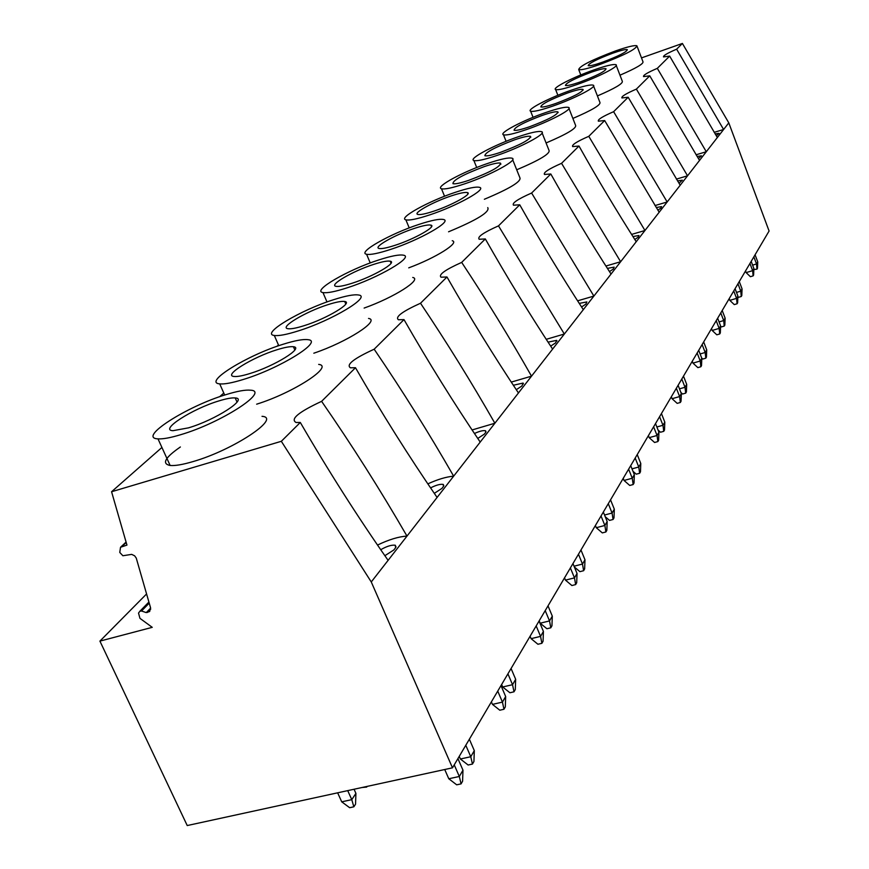 <?xml version="1.0" encoding="UTF-8"?>
<svg xmlns="http://www.w3.org/2000/svg" width="869" height="869" viewBox="0 0 869 869"><rect width="100%" height="100%" fill="white"/><g stroke="black" fill="none" stroke-linecap="round" stroke-linejoin="round"><path stroke-width="1.3" d="M146.589 593.94L99.913 641.116L187.226 825.55L452.488 767.827L769.087 231.024L728.787 122.855L682.404 43.45L641.507 57.897M161.916 447.47L111.569 491.735L126.95 545.091L120.53 547.274L119.77 552.445L122.877 555.747L131.686 554.379L134.641 555.812L136.259 558.094L150.511 607.605L149.674 611.494L146.253 612.602L141.528 610.994L139.844 611.287L138.529 613.079L139.952 618.348L152.249 627.342L99.913 641.116M278.471 344.993L276.95 346.329M223.8 393.06L219.618 396.742M682.404 43.45L676.636 49.185C667.392 53.15 663.025 55.735 663.525 56.909L669.651 56.105L657.312 68.347C647.535 72.561 642.951 75.31 643.549 76.591L649.762 75.831L636.38 89.105C625.984 93.602 621.161 96.546 621.911 97.947L628.168 97.252L613.612 111.688C602.532 116.5 597.448 119.672 598.361 121.182L604.672 120.552L588.78 136.324C576.907 141.506 571.541 144.927 572.66 146.589L578.993 146.035L561.559 163.318C548.784 168.923 543.092 172.638 544.483 174.463L550.805 173.985L531.611 193.027C517.783 199.131 511.743 203.183 513.481 205.193L519.738 204.802L498.491 225.875C483.436 232.566 477.005 237.031 479.177 239.257L485.326 238.942L461.678 262.395C445.167 269.792 438.291 274.734 441.05 277.2L446.981 276.983L420.509 303.238C402.249 311.504 394.884 317.011 398.415 319.759L403.998 319.607L374.17 349.208C353.781 358.549 345.873 364.752 350.435 367.804L355.486 367.728L321.606 401.337C298.599 412.047 290.083 419.097 296.068 422.497L300.305 422.464L281.328 441.3L111.569 491.735M597.416 95.927C615.046 88.334 623.334 83.413 622.28 81.186L616.23 65.436M572.867 118.434C592.115 110.189 601.12 104.812 599.882 102.303L593.592 86.053M546.08 142.961C567.175 133.978 576.994 128.069 575.539 125.245L568.978 108.473M516.707 169.792C539.931 159.972 550.674 153.444 548.947 150.228L542.115 132.935M484.359 199.262C510.06 188.475 521.878 181.252 519.814 177.569L512.688 159.744M448.567 231.784C477.168 219.9 490.225 211.84 487.737 207.593M408.734 267.848C435.901 257.821 460.114 242.549 452.238 240.724M364.133 308.071C394.146 297.426 422.508 279.329 412.742 277.461M313.828 353.205C347.024 342.06 380.818 320.259 368.532 318.434M256.648 404.183C293.32 392.831 334.391 366.055 318.673 364.393M180.372 446.981C164.969 457.626 161.547 463.785 170.128 465.469C175.082 465.925 182.686 464.633 192.929 461.613C233.261 450.12 281.99 417.587 262.014 416.327M619.977 75.19C636.195 68.173 643.853 63.676 642.941 61.677L637.129 46.405M600.066 64.393C623.833 55.399 636.108 49.185 636.901 45.785C634.522 45.058 627.277 46.817 615.176 51.065C591.604 59.994 579.46 66.163 578.711 69.574C581.024 70.27 588.139 68.542 600.066 64.393M602.597 62.166C594.548 64.969 589.747 66.131 588.183 65.664C588.693 63.372 596.884 59.211 612.754 53.194C620.879 50.348 625.745 49.175 627.331 49.652C626.81 51.944 618.565 56.116 602.597 62.166M577.418 84.391C597.85 77.308 619.879 65.99 615.958 64.697C613.427 63.948 606.03 65.696 593.755 69.965C573.583 77.004 551.619 88.236 555.628 89.561C558.094 90.278 565.361 88.562 577.418 84.391M580.155 81.979C572.019 84.793 567.12 85.955 565.447 85.466C565.871 83 574.442 78.601 591.148 72.268C599.382 69.411 604.346 68.238 606.041 68.738C605.595 71.204 596.97 75.614 580.155 81.979M552.858 106.083C574.333 98.697 597.687 86.552 593.255 85.184C590.562 84.391 583.001 86.14 570.585 90.43C549.393 97.762 526.093 109.82 530.633 111.221C533.273 111.971 540.681 110.254 552.858 106.083M555.834 103.454C547.611 106.279 542.604 107.441 540.833 106.93C541.137 104.258 550.11 99.598 567.761 92.929C576.093 90.05 581.155 88.877 582.969 89.409C582.632 92.071 573.583 96.752 555.834 103.454M526.125 129.687C548.774 121.975 573.616 108.875 568.565 107.43C565.686 106.605 557.974 108.343 545.428 112.644C523.105 120.291 498.295 133.315 503.488 134.793C506.301 135.564 513.851 133.859 526.125 129.687M529.373 126.831C521.074 129.644 515.98 130.795 514.079 130.274C514.231 127.385 523.659 122.41 542.354 115.36C550.761 112.481 555.932 111.319 557.865 111.862C557.67 114.751 548.176 119.737 529.373 126.831M496.927 155.475C520.868 147.415 547.394 133.196 541.615 131.675C538.519 130.828 530.655 132.555 518.022 136.846C494.428 144.841 467.913 158.973 473.877 160.526C476.907 161.308 484.587 159.624 496.927 155.475M500.468 152.347C492.136 155.16 486.944 156.29 484.902 155.757C484.869 152.618 494.787 147.306 514.665 139.811C523.138 136.933 528.406 135.781 530.481 136.346C530.47 139.475 520.466 144.819 500.468 152.347M464.893 183.761C490.301 175.31 518.76 159.787 512.069 158.201C508.745 157.343 500.74 159.038 488.052 163.318C463.036 171.693 434.554 187.128 441.485 188.747C444.743 189.54 452.543 187.878 464.893 183.761M468.793 180.317C460.44 183.109 455.171 184.228 452.966 183.696C452.684 180.263 463.144 174.56 484.37 166.566C492.875 163.709 498.23 162.568 500.468 163.133C500.696 166.566 490.138 172.29 468.793 180.317M429.59 214.936C456.67 206.051 487.335 188.975 479.536 187.346C475.951 186.477 467.815 188.16 455.128 192.386C428.504 201.184 397.763 218.173 405.877 219.835C409.397 220.617 417.305 218.988 429.59 214.936M433.903 211.134C425.582 213.883 420.238 214.98 417.859 214.447C412.438 213.329 433.11 201.89 451.076 195.959C459.571 193.135 465.024 192.016 467.424 192.592C472.703 193.689 452.065 205.171 433.903 211.134M390.507 249.446C419.488 240.105 452.727 221.16 443.527 219.509C439.66 218.662 431.426 220.302 418.804 224.463C390.355 233.718 356.974 252.564 366.577 254.259C370.368 255.008 378.352 253.4 390.507 249.446M395.286 245.232C387.053 247.915 381.654 249.001 379.09 248.48C372.682 247.35 395.113 234.663 414.317 228.428C422.758 225.647 428.276 224.539 430.872 225.104C437.096 226.222 414.73 238.953 395.286 245.232M346.992 287.878C378.167 278.004 414.404 256.811 403.455 255.193C399.284 254.378 390.974 255.986 378.515 260.037C347.969 269.792 311.482 290.919 322.964 292.571C327.059 293.266 335.065 291.702 346.992 287.878M352.314 283.175C344.233 285.771 338.812 286.824 336.053 286.346C328.384 285.238 352.901 271.019 373.529 264.437C381.86 261.743 387.411 260.657 390.214 261.2C397.633 262.286 373.236 276.538 352.314 283.175M298.241 330.926C331.98 320.487 371.769 296.492 358.582 295.004C354.096 294.243 345.764 295.818 333.587 299.707C300.609 310.027 260.418 333.957 274.311 335.477C278.71 336.086 286.683 334.576 298.241 330.926M304.226 325.647C296.383 328.124 290.974 329.145 288.008 328.721C278.743 327.7 305.725 311.602 328.004 304.639C336.129 302.043 341.702 301 344.711 301.489C353.65 302.488 326.853 318.63 304.226 325.647M243.244 379.492C280.003 368.402 324.05 340.909 307.974 339.681C303.172 339.029 294.906 340.55 283.164 344.243C247.35 355.16 202.694 382.621 219.705 383.87C224.387 384.348 232.229 382.892 243.244 379.492M250.022 373.507C242.527 375.832 237.204 376.82 234.043 376.473C222.703 375.636 252.673 357.159 276.874 349.794C284.695 347.339 290.213 346.329 293.429 346.742C304.346 347.578 274.658 366.055 250.022 373.507M180.741 434.685C221.084 422.877 270.27 390.931 250.457 390.192C245.373 389.692 237.27 391.148 226.157 394.58C187.02 406.149 136.889 438.117 157.995 438.856C162.905 439.171 170.487 437.78 180.741 434.685M188.464 427.863L172.985 430.687C158.94 430.188 192.549 408.691 219.021 400.881C226.407 398.61 231.806 397.633 235.206 397.948C248.664 398.447 215.479 419.944 188.464 427.863M321.606 401.337C351.956 445.156 380.416 490.083 406.985 536.097C398.686 536.607 388.856 539.595 377.504 545.069M676.636 49.185L723.605 129.503L388.106 560.342C357.67 516.838 328.395 470.879 300.305 422.464M728.787 122.855L723.605 129.503L714.155 132.349M717.359 137.53L669.651 56.105M657.312 68.347L706.291 151.738L696.036 154.791M699.534 160.417L649.762 75.831M636.38 89.105L687.542 175.81L676.386 179.123M680.21 185.227L628.168 97.252M613.612 111.688L667.175 201.977L654.976 205.573M659.18 212.232L604.672 120.552M588.78 136.324L644.961 230.502L631.578 234.424M636.217 241.723C616.61 210.982 597.535 179.079 578.993 146.035M561.559 163.318L620.629 261.732L605.899 266.044M611.037 274.05C590.377 241.962 570.303 208.603 550.805 173.985M531.611 193.027L593.885 296.079L577.581 300.837M583.305 309.668C561.472 276.103 540.279 241.147 519.738 204.802M498.491 225.875L564.339 334.022L546.21 339.323M552.608 349.088C529.46 313.915 507.029 277.2 485.326 238.942M461.678 262.395C486.282 299.577 509.56 337.498 531.524 376.168L511.244 382.099M518.445 392.962C493.82 356.008 469.999 317.348 446.981 276.983M420.509 303.238C446.775 342.386 471.563 382.393 494.874 423.236L472.052 429.959M480.199 442.071C453.89 403.173 428.493 362.351 403.998 319.607M374.17 349.208C402.325 390.561 428.83 432.881 453.661 476.158C446.351 476.799 437.737 479.362 427.82 483.87M388.106 560.342L371.269 581.958L281.328 441.3M437.085 497.448C408.854 456.366 381.654 413.133 355.486 367.728M716.328 135.868L719.021 133.326L715.111 133.902M452.488 767.827L371.269 581.958M384.869 555.704L393.863 549.947L395.569 547.763L395.265 545.232C391.593 544.754 386.748 546.253 380.709 549.719M434.272 493.364L441.93 488.411L443.429 486.499L443.266 484.435C440.387 483.903 436.151 485.054 430.546 487.9M477.744 438.443L484.305 434.163L485.63 432.469L485.554 430.774C483.273 430.231 479.569 431.143 474.42 433.512M516.273 389.692L521.943 385.977L523.105 383.066L513.318 385.249M550.664 346.144L555.595 342.886L556.681 340.366L548.046 342.147M581.557 306.985L585.869 304.128L586.868 301.923L579.232 303.4M609.462 271.606L613.242 269.086L614.166 267.141L607.388 268.369M634.783 239.464L638.118 237.237L638.965 235.521L632.925 236.553M657.866 210.157L660.82 208.18L661.602 206.637L656.204 207.528M679.004 183.305L682.339 180.165L677.505 180.926M698.415 158.625L701.424 155.812L697.079 156.474M150.63 608.094L146.253 612.602M755.074 254.78L757.735 261.862L757.486 268.282L756.975 269.162L753.836 269.531M753.108 275.886L750.403 276.7L746.145 272.605L752.641 270.639L753.108 275.886L753.619 274.995L753.879 268.51L752.641 270.639L749.947 263.481M753.857 256.844L756.53 263.948L752.608 265.143M757.735 261.862L756.53 263.948L756.975 269.162M745.526 270.965L746.145 272.605M751.185 261.373L753.879 268.51M739.28 281.556L742.061 288.888L741.8 295.558L741.257 296.503L738.476 297.339L737.868 296.753M737.075 303.781L734.272 304.606L729.83 300.381L736.564 298.371L737.075 303.781L737.629 302.814L737.89 296.079L736.564 298.371L733.74 290.952M742.061 288.888L740.757 291.148L741.257 296.503M737.966 283.783L740.757 291.148L736.51 292.418M729.178 298.686L729.83 300.381M735.087 288.671L737.89 296.079M722.204 310.515L725.115 318.119L724.844 325.06L724.246 326.081L721.368 326.929L720.586 326.19M719.717 333.968L716.816 334.815L712.167 330.459L719.152 328.406L719.717 333.968L720.325 332.914L720.597 325.908L719.152 328.406L716.197 320.704M725.115 318.119L723.692 320.563L724.246 326.081M720.77 312.938L723.692 320.563L719.065 321.932M711.483 328.688L712.167 330.459M717.653 318.228L720.597 325.908M703.673 341.941L706.714 349.838L706.443 357.072L705.802 358.18L702.804 359.049L701.696 358.017M700.87 366.751L697.85 367.62L692.973 363.112L700.24 361.015L700.87 366.751L701.522 365.61L701.804 358.31L700.24 361.015L697.134 353.01M706.714 349.838L705.183 352.488L705.802 358.18M702.119 344.569L705.183 352.488L700.121 353.955M692.267 361.276L692.973 363.112M698.719 350.326L701.804 358.31M683.49 376.158L686.695 384.37L686.401 391.919L685.706 393.136L682.589 394.015L680.883 392.451M680.329 402.488L677.179 403.368L672.063 398.708L679.623 396.568L680.329 402.488L681.046 401.239L681.339 393.614L679.623 396.568L676.354 388.247M686.695 384.37L685.011 387.27L685.706 393.136M681.796 379.025L685.011 387.27L679.471 388.845M671.313 396.796L672.063 398.708M678.092 385.304L681.339 393.614M661.428 413.546L664.807 422.117L664.503 430.003L663.742 431.339L660.505 432.23L658.072 430.046M657.855 441.582L654.574 442.484L649.186 437.65L657.051 435.488L657.855 441.582L658.637 440.225L658.941 432.241L657.051 435.488L653.618 426.798M664.807 422.117L662.971 425.278L663.742 431.339M659.582 416.696L662.971 425.278L656.855 426.983M648.393 435.662L649.186 437.65M655.519 423.583L658.941 432.241M637.227 454.596L640.79 463.525L640.475 471.802L639.638 473.268L636.249 474.17L632.969 471.28M633.153 484.544L629.732 485.456L624.04 480.459L632.263 478.243L633.153 484.544L634.012 483.045L634.337 474.67L632.263 478.243L628.624 469.184M640.79 463.525L638.769 467.022L639.638 473.268M635.185 458.05L638.769 467.022L632.002 468.847M623.203 478.374L624.04 480.459M630.709 465.632L634.337 474.67M610.538 499.849L614.318 509.191L613.992 517.881L613.058 519.488L609.527 520.412L605.215 516.697M605.889 531.969L602.315 532.893L596.275 527.7L604.878 525.463L605.889 531.969L606.844 530.307L607.17 521.509L604.878 525.463L601.022 515.98M614.318 509.191L612.08 513.047L613.058 519.488M608.278 503.672L612.08 513.047L604.542 515.024M595.384 525.528L596.275 527.7M603.336 512.058L607.17 521.509M580.959 549.99L584.978 559.777L584.641 568.923L583.61 570.716L579.905 571.661L574.366 566.968M575.636 584.587L571.889 585.532L565.469 580.134L574.485 577.874L575.636 584.587L576.701 582.741L577.038 573.475L574.485 577.874L570.379 567.935M584.978 559.777L582.502 564.057L583.61 570.716M578.461 554.237L582.502 564.057L574.04 566.208M564.524 577.863L565.469 580.134M572.953 563.568L577.038 573.475M550.794 627.809L546.905 628.743L540.17 623.203L549.523 620.922L550.794 627.809L551.945 625.799L552.304 616.132L549.523 620.922L545.211 610.603M541.876 643.321L537.933 644.255L531.089 638.661L540.561 636.38L541.876 643.321L543.06 641.246L543.418 631.448L540.561 636.38L536.173 625.93M539.182 620.835L540.17 623.203M548.013 605.856L552.304 616.132M530.079 636.26L531.089 638.661M539.062 621.042L543.418 631.448M514.003 691.811L509.907 692.756L502.695 686.988L512.547 684.696L514.003 691.811L515.295 689.551L515.665 679.308L512.547 684.696L507.92 673.844M503.955 709.267L499.805 710.212L492.473 704.39L502.445 702.109L503.955 709.267L505.302 706.942L505.671 696.547L502.445 702.109L497.741 691.105M501.63 684.5L502.695 686.988M511.07 668.5L515.665 679.308M491.387 701.87L492.473 704.39M500.989 685.598L505.671 696.547M361.96 787.52L366.685 787.075L366.533 786.532M367.131 786.402L366.685 787.075M353.835 806.812L349.653 807.703L341.723 801.826L351.782 799.654L353.835 806.812L355.551 804.173L355.91 793.375L351.782 799.654L347.709 790.627M472.454 764.068L468.13 765.013L460.385 759.006L470.77 756.736L472.454 764.068L473.931 761.505L474.311 750.631L470.77 756.736L465.784 745.276M461.07 783.881L456.681 784.816L448.784 778.754L459.321 776.484L461.07 783.881L462.59 781.231L462.971 770.173L459.321 776.484L454.237 764.861M337.639 792.821L341.723 801.826M354.052 789.248L355.91 793.375M459.234 756.388L460.385 759.006M469.358 739.215L474.311 750.631M444.722 769.51L448.784 778.754M457.92 758.604L462.971 770.173M126.201 542.506L121.942 546.514M139.844 611.287L148.914 602.032L139.974 611.179M149.229 603.129L141.528 610.994M150.695 609.18L147.48 612.482M580.796 74.951L578.711 69.574M557.876 95.286L555.628 89.561M533.055 117.326L530.633 111.221M583.197 90.007L582.969 89.409M506.095 141.31L503.488 134.793M558.148 112.579L557.865 111.862M476.712 167.511L473.877 160.526M530.818 137.204L530.481 136.346M444.559 196.253L441.485 188.747M500.881 164.187L500.468 163.133M409.223 227.906L405.877 219.835M467.946 193.885L467.424 192.592M370.237 262.949L366.577 254.259M431.535 226.711L430.872 225.104M326.994 301.967L322.964 292.571M391.05 263.209L390.214 261.2M278.775 345.699L274.311 335.477M345.786 304.02L344.711 301.489M224.68 395.047L219.705 383.87M294.83 349.968L293.429 346.742M170.128 465.469L157.995 438.856M237.041 402.097L235.206 397.948M396.036 547.014L395.265 545.232M443.842 485.814L443.266 484.435M485.999 431.839L485.554 430.774M523.453 383.902L523.105 383.066M556.942 341.028L556.681 340.366M126.07 542.071L120.53 547.274"/></g></svg>
